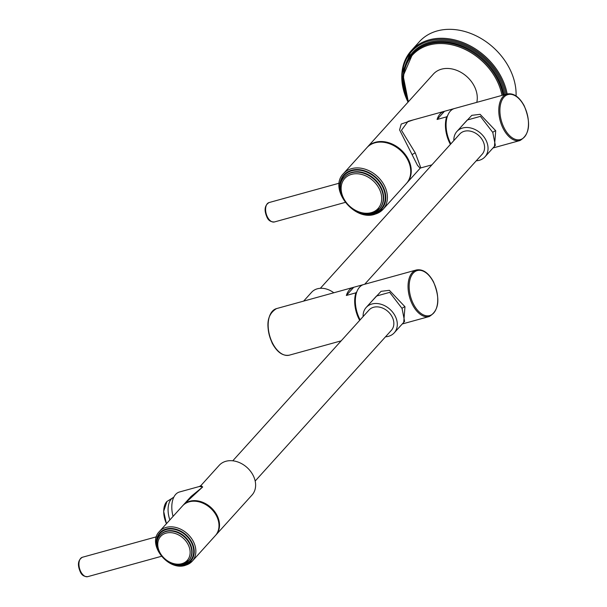 <?xml version="1.0" encoding="UTF-8"?>
<svg xmlns="http://www.w3.org/2000/svg" width="607" height="607" viewBox="0 0 607 607"><rect width="100%" height="100%" fill="white"/><g stroke="black" fill="none" stroke-linecap="round" stroke-linejoin="round"><path stroke-width="0.91" d="M408.063 121.332L401.462 130.277L415.302 152.956L420.848 167.904L431.903 164.854M454.104 108.63A24.151 13.817 74.6 0 0 454.028 108.645L444.483 111.278A24.151 13.817 74.6 0 0 444.241 111.347A24.151 13.817 74.6 0 0 440.075 114.002A24.151 13.817 74.6 0 0 437.078 119.48L446.623 116.84A24.151 13.817 74.6 0 0 450.417 144.367M444.483 111.278L437.078 119.48M446.623 116.84L447.556 115.808M467.253 120.027L456.912 131.476A18.916 14.576 -137.9 0 0 453.854 140.558M507.126 93.979A24.151 13.817 74.6 0 0 503.241 128.676A24.151 13.817 74.6 0 0 519.979 140.536C529.774 134.587 531.193 123.031 524.243 105.853C519.304 96.817 513.598 92.856 507.126 93.979L454.423 108.532A24.151 13.817 -105.4 0 0 450.538 143.229A24.151 13.817 74.6 0 0 450.872 143.867M494.462 146.348L495.714 130.748L480.129 114.321L471.806 115.338L462.678 125.095M456.912 131.476A18.916 14.576 -137.9 0 1 485.896 140.027A18.916 14.576 42.1 0 1 484.978 156.841L495.342 145.376L492.778 132.417L480.425 116.369L467.269 120.011M484.978 156.841A18.916 14.576 42.1 0 1 476.252 160.802M364.701 284.251L482.14 154.277A15.092 11.632 -137.9 0 0 481.07 138.039A15.092 11.632 -137.9 0 0 464.325 131.271A15.092 11.632 -137.9 0 0 459.749 134.041L320.352 288.302M303.629 301.11L311.626 292.263A18.916 14.576 42.1 0 1 333.804 292.779M363.373 284.622A24.151 13.817 74.6 0 0 363.29 284.645L353.744 287.278A24.151 13.817 74.6 0 0 353.502 287.339A24.151 13.817 74.6 0 0 349.336 290.002A24.151 13.817 74.6 0 0 346.339 295.472L355.884 292.84A24.151 13.817 74.6 0 0 359.678 320.367M355.884 292.84L356.817 291.8M353.744 287.278L346.339 295.472M416.387 269.978A24.151 13.817 74.6 0 0 412.502 304.668A24.151 13.817 74.6 0 0 429.248 316.528C439.036 310.587 440.454 299.023 433.504 281.845C428.565 272.809 422.859 268.855 416.387 269.978L363.684 284.531A24.151 13.817 -105.4 0 0 359.799 319.221A24.151 13.817 74.6 0 0 360.133 319.859M403.723 322.34L404.975 306.747L389.391 290.313L381.067 291.337L371.939 301.095M376.53 296.004L366.173 307.476A18.916 14.576 -137.9 0 1 395.157 316.027A18.916 14.576 42.1 0 1 394.239 332.833L404.603 321.369L402.039 308.417L389.686 292.362L376.499 296.041M366.173 307.476A18.916 14.576 -137.9 0 0 363.115 316.558M394.239 332.833A18.916 14.576 42.1 0 1 385.513 336.794M255.175 481.04L391.401 330.276A15.092 11.632 -137.9 0 0 390.331 314.031A15.092 11.632 -137.9 0 0 373.586 307.271A15.092 11.632 -137.9 0 0 369.01 310.04L232.777 460.804M215.667 535.26A22.133 17.057 -137.9 0 0 215.925 534.979L252.034 495.016A22.133 17.057 -137.9 0 0 250.463 471.199A22.133 17.057 -137.9 0 0 225.895 461.282A22.133 17.057 -137.9 0 0 219.188 465.341L200.894 485.577L202.685 486.966L199.43 486.48L200.894 485.577M215.925 534.979A22.133 17.057 -137.9 0 0 214.354 511.162A22.133 17.057 -137.9 0 0 189.794 501.238A22.133 17.057 -137.9 0 0 183.079 505.297A22.133 17.057 -137.9 0 0 182.828 505.585M183.079 505.297L191.053 496.473L202.685 486.966L184.073 504.197M159.421 531.482C146.628 543.933 167.911 571.362 185.347 565.352L192.267 561.156L215.409 535.549A22.133 17.057 -137.9 0 0 213.839 511.731A22.133 17.057 -137.9 0 0 189.278 501.807A22.133 17.057 42.1 0 0 182.563 505.866L159.421 531.482A22.133 17.057 42.1 0 1 166.136 527.422A22.133 17.057 42.1 0 1 190.697 537.339A22.133 17.057 42.1 0 1 192.267 561.156A22.133 17.057 42.1 0 1 185.56 565.216M173.056 516.382A22.133 12.664 -105.4 0 1 179.46 491.996L199.43 486.48M413.367 119.867L401.235 124.04L399.588 129.921L417.51 165.354L420.158 168.253L406.933 182.889A26.662 20.547 42.1 0 1 406.675 183.17M367.114 147.425A26.662 20.547 42.1 0 1 367.372 147.137A26.662 20.547 42.1 0 1 408.23 159.193A26.662 20.547 42.1 0 1 406.933 182.889M367.372 147.137L433.39 74.069A26.662 20.547 42.1 0 1 474.257 86.126A26.662 20.547 42.1 0 1 476.791 102.355M516.071 95.959A58.758 45.282 -137.9 0 0 509.425 68.272A58.758 45.282 42.1 0 0 419.376 41.708L411.296 50.647A58.758 45.282 42.1 0 1 501.344 77.218A58.758 45.282 42.1 0 1 507.156 93.971M343.524 173.526C328.144 188.458 353.82 221.547 374.792 214.301L383.085 209.278L406.417 183.458A26.662 20.547 -137.9 0 0 404.528 154.77A26.662 20.547 -137.9 0 0 374.936 142.82A26.662 20.547 42.1 0 0 366.856 147.706L343.524 173.526A26.662 20.547 42.1 0 1 351.605 168.64A26.662 20.547 42.1 0 1 381.196 180.59A26.662 20.547 42.1 0 1 383.085 209.278A26.662 20.547 42.1 0 1 375.005 214.165M495.714 130.748A2.413 0.675 -27.2 0 0 492.778 132.417M524.16 106.043A23.339 13.354 74.6 0 0 503.947 97.15A23.339 13.354 74.6 0 0 504.22 128.115A23.339 13.354 74.6 0 0 524.433 137.007A23.339 13.354 74.6 0 0 524.16 106.043M341.164 340.853L289.364 355.156A24.151 13.817 -105.4 0 1 272.619 343.296A24.151 13.817 -105.4 0 1 276.511 308.599L353.502 287.339M404.975 306.747A2.413 0.675 -27.2 0 0 402.039 308.417M433.428 282.043A23.339 13.354 74.6 0 0 413.208 273.15A23.339 13.354 74.6 0 0 413.481 304.115A23.339 13.354 74.6 0 0 433.694 313.007A23.339 13.354 74.6 0 0 433.428 282.043M159.209 552.249A20.926 16.131 42.1 0 1 166.143 529.023A20.926 16.131 42.1 0 1 191.873 542.324A20.926 16.131 42.1 0 1 184.513 564.753A20.926 16.131 42.1 0 1 171.622 563.463M161.454 556.3L87.765 576.65A10.061 5.759 -105.4 0 1 80.792 571.711A10.061 5.759 -105.4 0 1 82.408 557.256L156.416 536.816M157.076 544.411A20.327 15.661 42.1 0 1 166.409 529.539A20.327 15.661 42.1 0 1 191.395 542.453A20.327 15.661 42.1 0 1 184.247 564.237A20.327 15.661 42.1 0 1 179.642 564.798M160.46 534.835A19.12 14.735 42.1 0 1 160.627 534.646A19.12 14.735 42.1 0 1 166.424 531.14A19.12 14.735 42.1 0 1 187.639 539.706A19.12 14.735 42.1 0 1 188.997 560.276A19.12 14.735 42.1 0 1 188.823 560.466M182.859 564.161A19.12 14.735 -137.9 0 0 188.656 560.656A19.12 14.735 -137.9 0 0 187.297 540.086A19.12 14.735 -137.9 0 0 166.083 531.52A19.12 14.735 -137.9 0 0 160.286 535.025C149.223 545.83 167.57 569.48 182.646 564.298L188.997 560.276M181.812 563.698A17.907 13.802 -137.9 0 0 188.109 544.502A17.907 13.802 -137.9 0 0 166.098 533.121A17.907 13.802 -137.9 0 0 159.793 552.324A17.907 13.802 -137.9 0 0 181.812 563.698M169.869 519.918A18.612 10.653 -105.4 0 1 171.303 499.068A18.612 10.653 74.6 0 1 173.761 497.277M173.784 497.239L166.925 501.481A17.193 9.841 74.6 0 0 166.697 501.723A17.193 9.841 74.6 0 0 166.477 523.674M272.323 343.092A23.339 13.354 -105.4 0 1 268.954 318.091M412.358 154.626A2.413 0.675 152.8 0 1 415.302 152.956M408.572 101.536A54.934 42.338 42.1 0 1 430.188 44.759A54.934 42.338 42.1 0 1 496.602 79.949A54.934 42.338 42.1 0 1 501.997 95.398M408.443 101.68A55.738 42.96 42.1 0 1 412.161 54.198A55.738 42.96 42.1 0 1 497.588 79.396A55.738 42.96 42.1 0 1 503.066 95.102M503.848 94.882A55.738 42.96 -137.9 0 0 498.271 78.637A55.738 42.96 -137.9 0 0 412.851 53.431L403.177 75.822L408.329 101.801M504.918 94.593A56.542 43.583 -137.9 0 0 499.25 78.083A56.542 43.583 -137.9 0 0 446.661 40.851A56.542 43.583 -137.9 0 0 404.414 68.606M408.177 101.968A57.953 44.668 42.1 0 1 429.635 40.813A57.953 44.668 42.1 0 1 500.365 77.772A57.953 44.668 42.1 0 1 506.094 94.267M408.056 102.105A58.758 45.282 42.1 0 1 411.296 50.647L401.788 74.13L407.942 102.234M343.137 198.406A25.456 19.621 42.1 0 1 351.62 170.241A25.456 19.621 42.1 0 1 382.911 186.417A25.456 19.621 42.1 0 1 373.958 213.71A25.456 19.621 42.1 0 1 358.373 212.177M345.224 202.404L274.432 221.957A10.061 5.759 -105.4 0 1 267.452 217.018A10.061 5.759 -105.4 0 1 269.076 202.556L339.237 183.185M340.459 188.777A24.849 19.151 42.1 0 1 351.885 170.757A24.849 19.151 42.1 0 1 382.433 186.546A24.849 19.151 42.1 0 1 373.692 213.194A24.849 19.151 42.1 0 1 368.221 213.869M344.564 176.887A23.643 18.225 42.1 0 1 344.73 176.69A23.643 18.225 42.1 0 1 351.901 172.358A23.643 18.225 42.1 0 1 378.138 182.957A23.643 18.225 42.1 0 1 379.815 208.398A23.643 18.225 42.1 0 1 379.641 208.588M372.303 213.11A23.643 18.225 -137.9 0 0 379.474 208.778A23.643 18.225 -137.9 0 0 377.797 183.337A23.643 18.225 -137.9 0 0 351.559 172.737A23.643 18.225 -137.9 0 0 344.389 177.077C330.732 190.355 353.479 219.666 372.099 213.247L379.815 208.398M371.256 212.655A22.436 17.292 -137.9 0 0 379.155 188.595A22.436 17.292 -137.9 0 0 351.567 174.346A22.436 17.292 -137.9 0 0 343.676 198.398A22.436 17.292 -137.9 0 0 371.256 212.655M444.241 111.347L408.025 121.347M519.979 140.536L492.975 147.987M429.248 316.528L402.236 323.986M87.765 576.65C84.107 576.749 81.596 575.095 80.23 571.688C77.279 564.791 77.999 559.98 82.408 557.256M160.627 534.646L160.286 535.025M166.439 523.712L163.67 511.375L166.925 501.481M289.364 355.156C282.892 356.279 277.187 352.318 272.247 343.281C265.297 326.103 266.716 314.547 276.511 308.599M420.317 168.078L420.848 167.904M274.432 221.957C270.775 222.056 268.264 220.402 266.898 216.995C263.939 210.098 264.667 205.287 269.076 202.556M344.73 176.69L344.389 177.077"/></g></svg>
